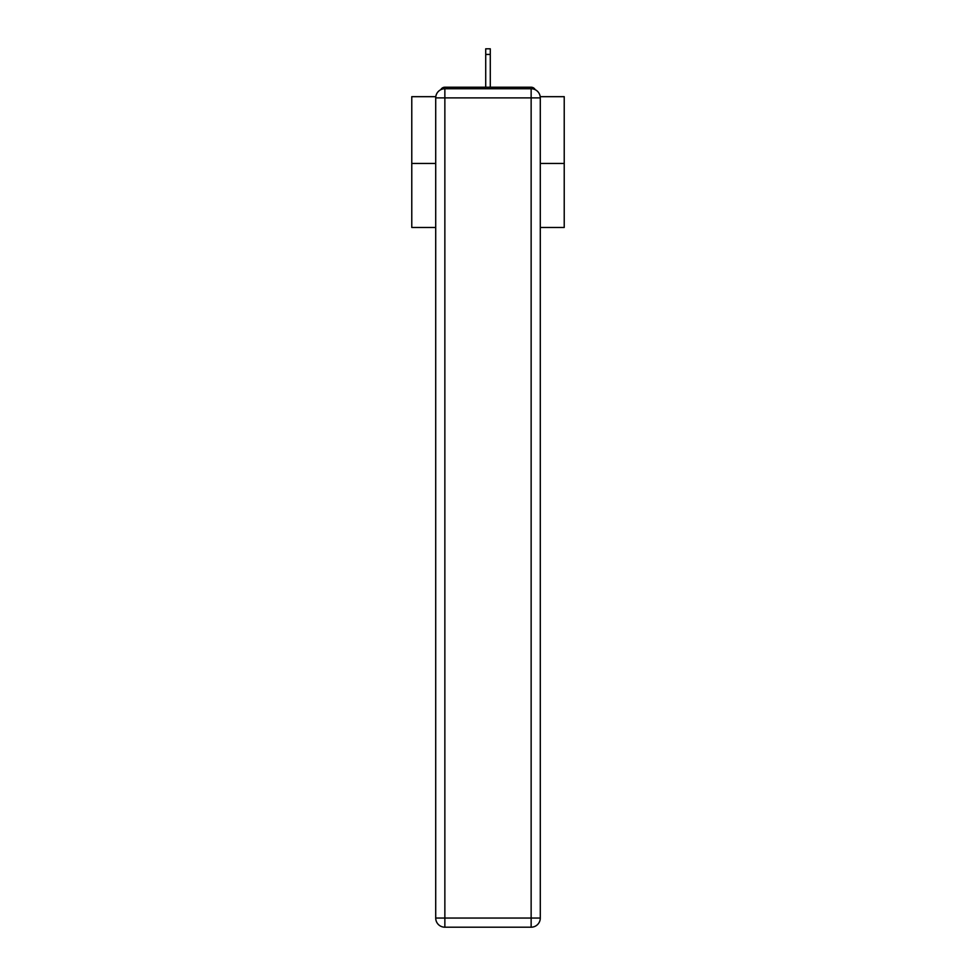 <?xml version="1.0" encoding="UTF-8"?>
<svg xmlns="http://www.w3.org/2000/svg" width="976" height="976" viewBox="0 0 976 976"><rect width="100%" height="100%" fill="white"/><g stroke="black" fill="none" stroke-linecap="round" stroke-linejoin="round"><path stroke-width="1.46" d="M540.204 96.673L564.226 96.673L564.226 227.469L540.289 227.469M435.711 163.443L411.774 163.443L411.774 227.469L435.711 227.469M411.774 163.443L411.774 96.673L435.796 96.673M564.226 163.443L540.289 163.443M535.202 89.694A4.575 4.575 0 0 0 531.139 87.218L444.861 87.218A4.575 4.575 0 0 0 440.798 89.694M531.139 87.218L511.778 87.218M464.222 87.218L444.861 87.218M444.861 88.743L531.139 88.743A9.15 9.15 0 0 1 540.289 97.893L540.289 918.05A9.15 9.15 0 0 1 531.139 927.2L444.861 927.2L444.861 918.05L531.139 918.05L531.139 97.893L444.861 97.893L444.861 918.05L435.711 918.05L435.711 97.893L444.861 97.893L444.861 88.743A9.15 9.15 0 0 0 435.711 97.893A9.15 9.15 0 0 1 444.861 88.743M435.711 918.05A9.15 9.15 0 0 0 444.861 927.2A9.15 9.15 0 0 1 435.711 918.05M490.281 54.436L485.719 54.436L485.719 48.8L490.281 48.8L490.281 87.218M485.719 54.436L485.719 87.218M531.139 927.2A9.15 9.15 0 0 0 540.289 918.05L531.139 918.05L531.139 927.2M540.289 97.893A9.15 9.15 0 0 0 531.139 88.743L531.139 97.893L540.289 97.893"/></g></svg>
